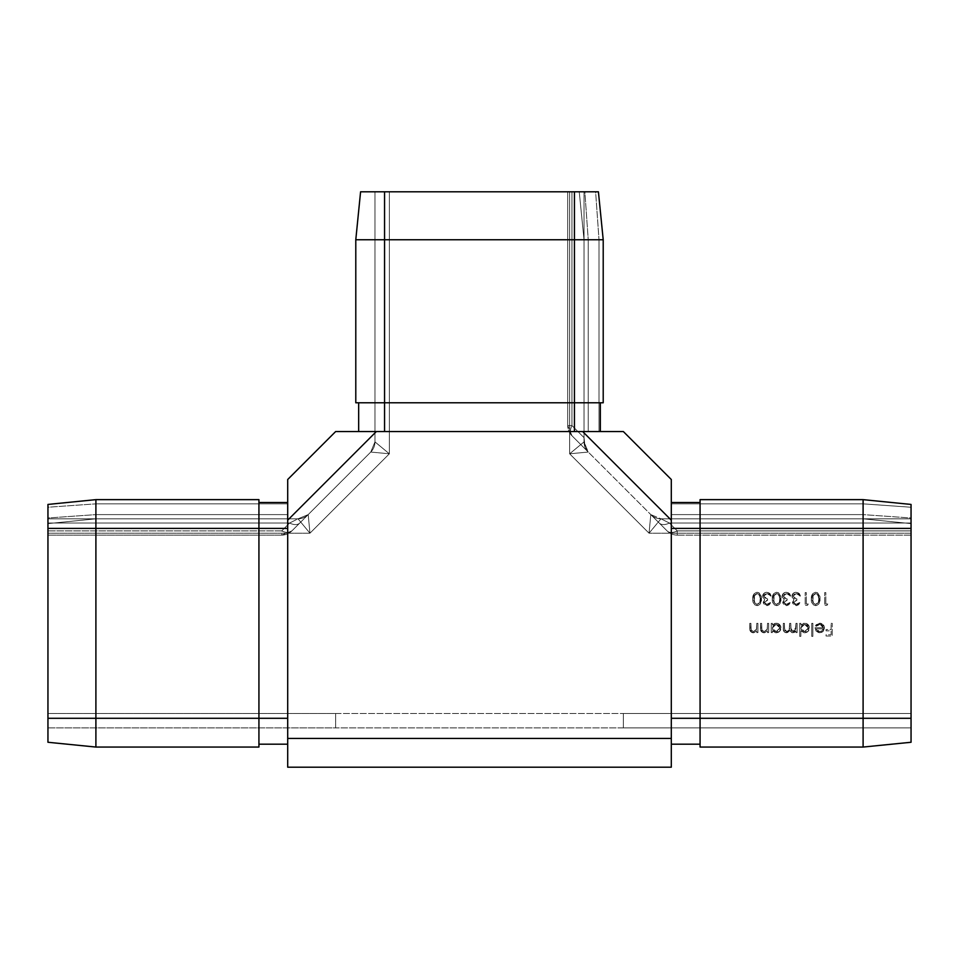<?xml version="1.0" encoding="UTF-8"?>
<svg xmlns="http://www.w3.org/2000/svg" width="959" height="959" viewBox="0 0 959 959"><rect width="100%" height="100%" fill="white"/><g stroke="black" fill="none" stroke-linecap="round" stroke-linejoin="round"><path stroke-width="0.72" stroke-dasharray="4.79 3.6" d="M569.646 191.8L389.354 191.8L389.354 453.799L309.949 533.204L47.95 533.204L47.95 713.496L911.05 713.496L911.05 533.204L649.051 533.204L569.646 453.799L569.646 191.8L374.969 191.8L572.451 191.8L569.646 191.8L569.646 453.799L649.051 533.204L650.801 514.611L667.092 530.89L571.96 435.758L588.239 452.049L569.646 453.799L588.239 452.049L650.801 514.611L649.051 533.204L569.646 453.799L649.051 533.204L911.05 533.204L911.05 713.496L335.65 713.496L335.65 727.881L623.35 727.881L623.35 713.496L623.35 727.881L335.65 727.881L335.65 713.496L623.35 713.496L47.95 713.496L47.95 727.881L47.95 530.399L47.95 533.204L309.949 533.204L389.354 453.799L389.354 191.8L569.646 191.8L569.646 453.799L584.031 441.883L584.031 191.8L571.96 191.8L584.031 191.8L584.031 441.883L584.031 191.8L584.031 437.664L571.96 425.592L571.96 191.8L570.173 191.8L584.031 191.8L571.96 191.8L571.96 425.592L584.031 437.664L584.031 191.8L584.031 441.883L584.031 191.8L569.646 191.8L584.031 191.8L584.031 441.883L569.646 453.799L569.646 191.8M764.335 602.336L766.445 604.302L768.543 603.81L769.538 602.372L770.592 602.708L769.394 604.709L767.248 605.62L764.922 605.117L763.28 603.007L764.683 599.723L762.597 596.989L763.867 593.417L766.109 592.35L768.674 592.602L771.168 596.03L770.029 596.03L768.039 593.753L764.719 594.268L763.7 595.983L764.059 597.529L767.596 598.955L767.596 600.262L765.522 600.694L764.335 602.336L767.596 600.262L767.596 598.955L763.688 596.27L766.912 593.597L771.168 596.03L766.936 592.29C764.323 592.446 762.861 593.801 762.549 596.39L764.683 599.723L763.196 602.336L766.9 605.632L770.676 602.372L766.888 604.326L770.676 602.372L766.9 605.632L763.196 602.336L764.683 599.723L762.549 596.39C762.861 593.801 764.323 592.446 766.936 592.29L771.168 596.03L766.912 593.597L763.688 596.27L767.596 598.955L767.596 600.262L764.335 602.336L766.888 604.326L764.395 602.779L766.888 604.326L769.538 602.372L770.592 602.708L769.394 604.709L767.248 605.62L764.922 605.117L763.28 603.007L764.683 599.723L762.741 597.577L762.896 594.76L764.539 592.914L767.38 592.302L770.101 593.621L771.168 596.03L770.029 596.03L768.039 593.753L764.719 594.268L763.7 595.983L764.059 597.529L767.596 598.955L767.596 600.262L765.522 600.694L764.335 602.336M772.307 598.955L773.745 593.669L776.131 592.326L778.504 592.758L780.71 596.246L780.194 603.307L777.785 605.465L774.572 604.997L772.894 602.803L772.307 598.955C771.995 602.576 773.445 604.793 776.682 605.632C779.895 604.781 781.297 602.552 780.926 598.955C781.297 595.359 779.883 593.13 776.682 592.29C779.883 593.13 781.297 595.359 780.926 598.955C781.297 602.552 779.895 604.781 776.682 605.632C773.445 604.793 771.995 602.576 772.307 598.955C771.995 595.335 773.445 593.118 776.682 592.29C773.445 593.118 771.995 595.335 772.307 598.955L772.894 602.803L774.572 604.997L777.785 605.465L779.979 603.691L780.746 596.426L778.504 592.758L776.131 592.326L773.745 593.669L772.307 598.955M825.819 604.002L827.773 604.002L827.03 605.297L824.68 605.297L824.68 592.614L825.819 592.614L825.819 604.002L825.819 592.614L824.68 592.614L824.68 605.297L827.03 605.297L827.773 604.002L827.03 605.297L824.68 605.297L824.68 592.614L825.819 592.614L825.819 604.002L827.773 604.002L825.819 604.002L827.773 604.002L827.03 605.297L824.68 605.297L824.68 592.614L825.819 592.614L825.819 604.002M756.771 623.35L757.91 623.35L757.91 632.616L756.771 632.616L756.771 630.95L755.236 632.305L752.3 632.664L749.878 629.751L749.782 623.35L750.921 623.35L751.173 630.219L753.45 631.645L756.423 629.691L756.771 623.35L756.603 629.188L753.45 631.645L751.053 629.823L750.921 623.35L749.782 623.35L749.782 628.085C749.542 630.806 750.693 632.377 753.247 632.784L756.771 630.95L756.771 632.616L757.91 632.616L757.91 623.35L757.91 632.616L756.771 632.616L756.771 630.95L753.247 632.784C750.693 632.377 749.542 630.806 749.782 628.085L749.782 623.35L750.921 623.35L751.053 629.823L753.45 631.645L756.603 629.188L756.771 623.35L757.91 623.35L756.771 623.35L756.423 629.691L753.45 631.645L751.173 630.219L750.921 623.35L749.782 623.35L750.418 631.31L753.762 632.76L756.771 630.95L756.771 632.616L757.91 632.616L757.91 623.35L756.771 623.35M767.512 623.35L768.65 623.35L768.65 632.616L767.512 632.616L767.512 630.95L765.977 632.305L763.04 632.664L760.619 629.751L760.511 623.35L761.65 623.35L761.902 630.219L764.179 631.645L767.26 629.452L767.512 623.35L767.332 629.188L764.179 631.645L761.794 629.823L761.65 623.35L760.511 623.35L760.511 628.085C760.271 630.806 761.434 632.377 763.987 632.784L767.512 630.95L767.512 632.616L768.65 632.616L768.65 623.35L768.65 632.616L767.512 632.616L767.512 630.95L763.987 632.784C761.434 632.377 760.271 630.806 760.511 628.085L760.511 623.35L761.65 623.35L761.794 629.823L764.179 631.645L767.332 629.188L767.512 623.35L768.65 623.35L767.512 623.35L767.152 629.691L764.179 631.645L761.902 630.219L761.65 623.35L760.511 623.35L761.146 631.31L764.503 632.76L767.512 630.95L767.512 632.616L768.65 632.616L768.65 623.35L767.512 623.35M772.391 630.902L772.391 632.616L771.252 632.616L771.252 623.35L772.391 623.35L772.391 624.956L775.1 623.29L778.037 623.542L780.926 627.066L779.559 631.406L775.591 632.76L772.391 630.902L776.143 632.784C779.08 632.532 780.71 630.938 781.01 628.013C780.734 625.064 779.128 623.458 776.179 623.182L772.391 624.956L772.391 623.35L771.252 623.35L771.252 632.616L772.391 632.616L771.252 632.616L771.252 623.35L772.391 623.35L772.391 624.956L776.179 623.182C779.128 623.458 780.734 625.064 781.01 628.013C780.71 630.938 779.08 632.532 776.143 632.784L772.391 630.902L772.391 632.616L772.391 630.902L775.591 632.76L779.559 631.406L780.926 627.066L778.037 623.542L775.1 623.29L772.391 624.956L772.391 623.35L771.252 623.35L771.252 632.616L772.391 632.616L772.391 630.902M811.746 623.35L812.884 623.35L812.884 636.356L811.746 636.356L811.746 623.35L811.746 636.356L812.884 636.356L812.884 623.35L812.884 636.356L811.746 636.356L811.746 623.35L812.884 623.35L811.746 623.35L812.884 623.35L812.884 636.356L811.746 636.356L811.746 623.35M823.301 627.737L821.228 624.561L818.758 624.489L816.505 626.275L815.486 625.747L816.241 624.657L820.7 623.254L824.093 626.131L824.368 628.792L823.373 631.058L821.767 632.365L818.674 632.676L816.013 630.962L815.006 627.737L823.301 627.737L815.006 627.737L816.013 630.962L819.741 632.784L823.373 631.058L824.44 627.965C824.225 625.028 822.666 623.434 819.777 623.182L815.486 625.747L816.505 626.275L819.921 624.321L816.505 626.275L815.486 625.747L819.777 623.182C822.666 623.434 824.225 625.028 824.44 627.965L823.373 631.058L819.741 632.784L816.013 630.962L815.006 627.737L823.301 627.737L819.921 624.321L823.301 627.737L822.75 625.831L820.58 624.381L817.931 624.824L816.505 626.275L815.486 625.747L817.248 623.829L821.599 623.506L824.356 627.03L823.026 631.454L818.674 632.676L816.013 630.962L815.006 627.737L823.301 627.737M831.105 623.35L832.244 623.35L832.244 636.033L826.059 636.033L826.059 634.738L831.105 634.738L831.105 630.83L826.059 630.83L826.059 629.536L831.105 629.536L831.105 623.35L831.105 629.536L826.059 629.536L826.059 630.83L831.105 630.83L831.105 634.738L826.059 634.738L826.059 636.033L832.244 636.033L832.244 623.35L832.244 636.033L826.059 636.033L826.059 634.738L831.105 634.738L831.105 630.83L826.059 630.83L826.059 629.536L831.105 629.536L831.105 623.35L832.244 623.35L831.105 623.35L832.244 623.35L832.244 636.033L826.059 636.033L826.059 634.738L831.105 634.738L831.105 630.83L826.059 630.83L826.059 629.536L831.105 629.536L831.105 623.35M800.849 630.83L800.849 636.356L799.71 636.356L799.71 623.35L800.849 623.35L800.849 624.956L803.57 623.29L806.495 623.542L809.384 627.066L808.029 631.406L804.05 632.76L800.849 630.83L804.601 632.784C807.55 632.532 809.168 630.938 809.468 628.013C809.204 625.064 807.586 623.458 804.637 623.182L800.849 624.956L800.849 623.35L799.71 623.35L799.71 636.356L800.849 636.356L799.71 636.356L799.71 623.35L800.849 623.35L800.849 624.956L804.637 623.182C807.586 623.458 809.204 625.064 809.468 628.013C809.168 630.938 807.55 632.532 804.601 632.784L800.849 630.83L800.849 636.356L800.849 630.83L804.05 632.76L808.029 631.406L809.384 627.066L806.495 623.542L803.57 623.29L800.849 624.956L800.849 623.35L799.71 623.35L799.71 636.356L800.849 636.356L800.849 630.83M795.97 623.35L797.109 623.35L797.109 632.616L795.97 632.616L795.97 631.01L794.232 632.52L791.798 632.628L789.82 630.543L787.483 632.616L784.75 632.317L783.383 629.907L783.287 623.35L784.426 623.35L784.618 630.351L786.62 631.645L789.173 630.051L789.629 623.35L790.767 623.35L791.031 630.459L792.374 631.573L794.4 631.238L795.886 628.744L795.97 623.35L795.97 627.246L792.973 631.645L790.767 628.061L790.767 623.35L789.629 623.35L789.629 626.958C789.952 629.536 788.945 631.094 786.62 631.645L784.426 628.373L784.426 623.35L783.287 623.35L783.287 628.373C783.047 630.89 784.09 632.365 786.428 632.784L789.82 630.543L792.781 632.784L795.97 631.01L795.97 632.616L797.109 632.616L797.109 623.35L797.109 632.616L795.97 632.616L795.97 631.01L792.781 632.784L789.82 630.543L786.428 632.784C784.09 632.365 783.047 630.89 783.287 628.373L783.287 623.35L784.426 623.35L784.426 628.373L786.62 631.645C788.945 631.094 789.952 629.536 789.629 626.958L789.629 623.35L790.767 623.35L790.767 628.061L792.973 631.645L795.97 627.246L795.97 623.35L797.109 623.35L795.97 623.35L795.443 630.183L792.973 631.645L790.935 630.171L790.767 623.35L789.629 623.35L789.173 630.051L786.62 631.645L784.618 630.351L784.426 623.35L783.287 623.35L783.383 629.907L784.402 632.053L787.483 632.616L789.82 630.543L791.798 632.628L794.232 632.52L795.97 631.01L795.97 632.616L797.109 632.616L797.109 623.35L795.97 623.35M811.338 598.955L812.776 593.669L815.162 592.326L817.548 592.758L819.873 597.049L819.226 603.307L816.816 605.465L813.616 604.997L811.937 602.803L811.338 598.955C811.026 602.576 812.489 604.793 815.725 605.632C818.926 604.781 820.341 602.552 819.969 598.955C820.329 595.359 818.914 593.13 815.725 592.29C818.914 593.13 820.329 595.359 819.969 598.955C820.341 602.552 818.926 604.781 815.725 605.632C812.489 604.793 811.026 602.576 811.338 598.955C811.026 595.335 812.489 593.118 815.725 592.29C812.489 593.118 811.026 595.335 811.338 598.955L811.937 602.803L813.616 604.997L816.816 605.465L819.01 603.691L819.777 596.426L817.548 592.758L815.162 592.326L812.776 593.669L811.338 598.955M806.303 604.002L808.257 604.002L807.514 605.297L805.164 605.297L805.164 592.614L806.303 592.614L806.303 604.002L806.303 592.614L805.164 592.614L805.164 605.297L807.514 605.297L808.257 604.002L807.514 605.297L805.164 605.297L805.164 592.614L806.303 592.614L806.303 604.002L808.257 604.002L806.303 604.002L808.257 604.002L807.514 605.297L805.164 605.297L805.164 592.614L806.303 592.614L806.303 604.002M793.62 602.336L795.718 604.302L797.816 603.81L798.823 602.372L799.878 602.708L798.667 604.709L796.521 605.62L794.208 605.117L792.554 603.007L793.956 599.723L791.87 596.989L793.141 593.417L795.383 592.35L797.948 592.602L800.441 596.03L799.303 596.03L797.313 593.753L794.004 594.268L793.057 596.93L794.292 598.428L796.869 598.955L796.869 600.262L794.795 600.694L793.62 602.336L796.869 600.262L796.869 598.955L792.961 596.27L796.198 593.597L800.441 596.03L796.21 592.29C793.596 592.446 792.134 593.801 791.822 596.39L793.956 599.723L792.482 602.336L796.186 605.632L799.962 602.372L796.162 604.326L799.962 602.372L796.186 605.632L792.482 602.336L793.956 599.723L791.822 596.39C792.134 593.801 793.596 592.446 796.21 592.29L800.441 596.03L796.198 593.597L792.961 596.27L796.869 598.955L796.869 600.262L793.62 602.336L796.162 604.326L793.668 602.779L796.162 604.326L798.823 602.372L799.878 602.708L798.667 604.709L796.521 605.62L794.208 605.117L792.554 603.007L793.956 599.723L792.014 597.577L792.182 594.76L793.812 592.914L796.653 592.302L799.386 593.621L800.441 596.03L799.303 596.03L797.313 593.753L794.004 594.268L793.057 596.93L794.292 598.428L796.869 598.955L796.869 600.262L794.795 600.694L793.62 602.336M783.851 602.336L785.96 604.302L788.058 603.81L789.065 602.372L790.12 602.708L788.909 604.709L786.764 605.62L784.45 605.117L782.796 603.007L784.198 599.723L782.112 596.989L783.383 593.417L785.625 592.35L788.19 592.602L790.684 596.03L789.545 596.03L787.555 593.753L784.246 594.268L783.299 596.93L784.534 598.428L787.111 598.955L787.111 600.262L785.037 600.694L783.851 602.336L787.111 600.262L787.111 598.955L783.203 596.27L786.44 593.597L790.684 596.03L786.452 592.29C783.839 592.446 782.376 593.801 782.064 596.39L784.198 599.723L782.712 602.336L786.428 605.632L790.204 602.372L786.404 604.326L790.204 602.372L786.428 605.632L782.712 602.336L784.198 599.723L782.064 596.39C782.376 593.801 783.839 592.446 786.452 592.29L790.684 596.03L786.44 593.597L783.203 596.27L787.111 598.955L787.111 600.262L783.851 602.336L786.404 604.326L783.911 602.779L786.404 604.326L789.065 602.372L790.12 602.708L788.909 604.709L786.764 605.62L784.45 605.117L782.796 603.007L784.198 599.723L782.256 597.577L782.424 594.76L784.054 592.914L786.895 592.302L789.617 593.621L790.684 596.03L789.545 596.03L787.555 593.753L784.246 594.268L783.299 596.93L784.534 598.428L787.111 598.955L787.111 600.262L785.037 600.694L783.851 602.336M752.791 598.955L754.23 593.669L756.615 592.326L758.989 592.758L761.194 596.246L760.679 603.307L758.269 605.465L755.057 604.997L753.378 602.803L752.791 598.955C752.467 602.576 753.93 604.793 757.166 605.632C760.367 604.781 761.782 602.552 761.41 598.955C761.782 595.359 760.367 593.13 757.166 592.29C760.367 593.13 761.782 595.359 761.41 598.955C761.782 602.552 760.367 604.781 757.166 605.632C753.93 604.793 752.467 602.576 752.791 598.955C752.467 595.335 753.93 593.118 757.166 592.29C753.93 593.118 752.467 595.335 752.791 598.955L753.378 602.803L755.057 604.997L758.269 605.465L760.463 603.691L761.218 596.426L758.989 592.758L756.615 592.326L754.23 593.669L752.791 598.955M95.9 499.639L258.93 499.639L95.9 499.639L258.93 499.639L258.93 528.409L95.9 528.409L95.9 718.291L258.93 718.291L258.93 528.409L95.9 528.409L95.9 499.639L258.93 499.639L258.93 502.516L287.7 502.516L287.7 503.847L95.9 503.847L95.9 499.639L258.93 499.639L95.9 499.639L95.9 503.847L287.7 503.847L287.7 502.516L258.93 502.516L258.93 499.639L258.93 502.516L258.93 499.639L258.93 502.516L287.7 502.516L287.7 514.611L95.9 514.611L95.9 503.847L287.7 503.847L95.9 503.847L95.9 514.611L287.7 514.611L287.7 503.847L287.7 514.611L95.9 514.611L95.9 518.819L287.7 518.819L95.9 518.819L287.7 518.819L287.7 514.611L287.7 518.819L95.9 518.819L95.9 514.611L287.7 514.611L287.7 518.543L287.7 502.516L287.7 518.819L287.7 502.516L258.93 502.516L258.93 528.409L287.7 528.409L287.7 744.184L287.7 518.495L287.7 744.184L258.93 744.184L287.7 744.184L258.93 744.184L258.93 747.061L95.9 747.061L95.9 718.291L258.93 718.291L258.93 747.061L95.9 747.061L47.95 742.266L95.9 747.061L47.95 742.266L47.95 718.291L47.95 742.266L95.9 747.061L95.9 718.291L47.95 718.291L95.9 718.291L95.9 528.409L47.95 528.409L47.95 718.291L47.95 528.409L95.9 528.409L95.9 499.639L47.95 504.434L47.95 528.409L47.95 504.434L95.9 499.639L47.95 504.434L95.9 499.639L95.9 503.847L95.9 499.639L47.95 504.434L47.95 507.239L95.9 503.847L47.95 507.239L47.95 517.992L95.9 514.611L95.9 503.847L95.9 518.819L47.95 523.614L47.95 517.992L95.9 514.611L47.95 517.992L47.95 523.614L95.9 518.819L47.95 523.614L95.9 518.819L95.9 514.611L47.95 517.992L47.95 507.239L95.9 503.847L47.95 507.239L47.95 504.434L95.9 499.639M47.95 535.11L47.95 518.819L47.95 535.11L281.742 535.11L47.95 535.11L281.742 535.11L281.742 530.89L47.95 530.89L47.95 523.027L289.606 523.027L281.742 530.89L289.606 523.027L47.95 523.027L47.95 530.89L281.742 530.89L47.95 530.89L47.95 535.11L47.95 530.89L281.742 530.89L281.742 535.11L47.95 535.11M287.7 767.2L287.7 479.5L335.65 431.55L623.35 431.55L671.3 479.5L623.35 431.55L376.336 431.55L287.7 520.186L287.7 738.43L671.3 738.43L671.3 479.5L671.3 520.186L582.664 431.55L671.3 520.186L671.3 767.2L671.3 738.43L287.7 738.43L287.7 767.2L671.3 767.2L287.7 767.2M603.211 239.75L603.211 402.78L603.211 239.75L603.211 402.78L574.441 402.78L574.441 239.75L384.559 239.75L384.559 402.78L574.441 402.78L574.441 239.75L603.211 239.75L603.211 402.78L600.334 402.78L600.334 431.55L599.003 431.55L599.003 239.75L603.211 239.75L603.211 402.78L603.211 239.75L599.003 239.75L599.003 431.55L600.334 431.55L600.334 402.78L603.211 402.78L600.334 402.78L603.211 402.78L600.334 402.78L600.334 431.55L588.239 431.55L588.239 239.75L599.003 239.75L599.003 431.55L599.003 239.75L588.239 239.75L588.239 431.55L599.003 431.55L588.239 431.55L588.239 239.75L584.031 239.75L584.031 431.55L584.031 239.75L584.031 431.55L588.239 431.55L584.031 431.55L584.031 239.75L588.239 239.75L588.239 431.55L584.307 431.55L600.334 431.55L584.031 431.55L600.334 431.55L600.334 402.78L574.441 402.78L574.441 431.55L358.666 431.55L584.355 431.55L358.666 431.55L358.666 402.78L358.666 431.55L358.666 402.78L355.789 402.78L355.789 239.75L384.559 239.75L384.559 402.78L355.789 402.78L355.789 239.75L360.584 191.8L355.789 239.75L360.584 191.8L384.559 191.8L360.584 191.8L355.789 239.75L384.559 239.75L384.559 191.8L384.559 239.75L574.441 239.75L574.441 191.8L384.559 191.8L574.441 191.8L574.441 239.75L603.211 239.75L598.416 191.8L574.441 191.8L598.416 191.8L603.211 239.75L598.416 191.8L603.211 239.75L599.003 239.75L603.211 239.75L598.416 191.8L595.611 191.8L599.003 239.75L595.611 191.8L584.858 191.8L588.239 239.75L599.003 239.75L584.031 239.75L579.236 191.8L584.858 191.8L588.239 239.75L584.858 191.8L579.236 191.8L584.031 239.75L579.236 191.8L584.031 239.75L588.239 239.75L584.858 191.8L595.611 191.8L599.003 239.75L595.611 191.8L598.416 191.8L603.211 239.75M567.74 191.8L570.173 191.8L567.74 191.8L567.74 425.592L567.74 191.8L567.74 425.592L571.96 425.592L571.96 191.8L567.74 191.8L571.96 191.8L571.96 425.592L567.74 425.592L567.74 191.8M671.3 528.409L671.3 744.184L671.3 528.409L671.3 718.291L700.07 718.291L700.07 528.409L863.1 528.409L863.1 718.291L700.07 718.291L863.1 718.291L863.1 747.061L700.07 747.061L863.1 747.061L911.05 742.266L911.05 504.434L911.05 528.409L700.07 528.409L700.07 499.639L863.1 499.639L700.07 499.639L863.1 499.639L700.07 499.639L863.1 499.639L863.1 718.291L911.05 718.291L911.05 742.266L863.1 747.061L863.1 718.291L911.05 718.291L911.05 528.409L863.1 528.409L863.1 499.639L863.1 503.847L671.3 503.847L671.3 514.611L863.1 514.611L863.1 503.847L863.1 514.611L671.3 514.611L671.3 503.847L863.1 503.847L671.3 503.847L671.3 502.516L700.07 502.516L700.07 499.639L700.07 502.516L671.3 502.516L671.3 503.847L863.1 503.847L863.1 499.639L700.07 499.639L700.07 747.061L700.07 718.291L700.07 744.184L671.3 744.184L700.07 744.184L700.07 747.061L700.07 744.184L671.3 744.184L671.3 718.291L700.07 718.291L700.07 528.409L671.3 528.409L671.3 502.516L700.07 502.516L700.07 528.409L700.07 499.639L700.07 502.516L700.07 499.639L700.07 502.516L671.3 502.516L700.07 502.516L671.3 502.516L671.3 528.409L700.07 528.409L700.07 502.516L700.07 747.061L700.07 744.184L700.07 747.061L700.07 744.184L671.3 744.184L671.3 528.409M47.95 727.881L911.05 727.881L47.95 727.881L335.65 727.881L335.65 713.496L47.95 713.496L47.95 727.881L47.95 713.496L335.65 713.496L335.65 727.881L47.95 727.881M308.199 514.611L370.761 452.049L291.908 530.89L370.761 452.049L389.354 453.799L309.949 533.204L308.199 514.611L309.949 533.204L389.354 453.799L370.761 452.049L308.199 514.611L309.949 533.204L298.033 518.819L47.95 518.819L298.033 518.819L47.95 518.819L298.033 518.819L47.95 518.819L47.95 533.204L309.949 533.204L47.95 533.204L47.95 518.819L298.033 518.819L309.949 533.204L298.033 518.819L308.199 514.611A14.385 14.385 0 0 1 298.033 518.819L289.606 523.027L47.95 523.027L47.95 518.819L298.033 518.819A14.385 14.385 0 0 0 308.199 514.611A14.385 14.385 0 0 1 298.033 518.819L289.606 523.027A14.385 8.307 45 0 0 299.771 523.027L308.199 514.611L299.771 523.027A14.385 8.307 -135 0 1 289.606 523.027L281.742 530.89A14.385 8.307 45 0 0 291.908 530.89L299.771 523.027L291.908 530.89A14.385 8.307 -135 0 1 281.742 530.89L281.742 535.11A14.385 14.385 0 0 0 291.908 530.89A14.385 14.385 0 0 1 281.742 535.11A14.385 14.385 0 0 0 291.908 530.89L281.742 535.11L281.742 530.89C286.178 532.988 289.57 532.988 291.908 530.89A14.385 8.307 45 0 1 281.742 530.89L289.606 523.027L298.033 518.819L47.95 518.819L47.95 523.027L289.606 523.027A14.385 8.307 -135 0 0 299.771 523.027A14.385 8.307 45 0 1 289.606 523.027L298.033 518.819A14.385 14.385 0 0 0 308.199 514.611A14.385 14.385 0 0 1 298.033 518.819A14.385 14.385 0 0 0 308.199 514.611L298.033 518.819L309.949 533.204L308.199 514.611M911.05 518.819L660.967 518.819L911.05 518.819L660.967 518.819L911.05 518.819L911.05 530.89L677.258 530.89L669.394 523.027L911.05 523.027L669.394 523.027L677.258 530.89L911.05 530.89L911.05 523.027L911.05 535.11L677.258 535.11L911.05 535.11L911.05 518.819L911.05 727.881L911.05 518.819L660.967 518.819L649.051 533.204L911.05 533.204L911.05 518.819L911.05 533.204L649.051 533.204L660.967 518.819L911.05 518.819L911.05 523.027L669.394 523.027L660.967 518.819L911.05 518.819L660.967 518.819L669.394 523.027L911.05 523.027L911.05 518.819M863.1 518.819L671.3 518.819L863.1 518.819L863.1 514.611L671.3 514.611L671.3 518.819L863.1 518.819L671.3 518.819L671.3 514.611L863.1 514.611L863.1 518.819L863.1 503.847L911.05 507.239L911.05 504.434L863.1 499.639L911.05 504.434L863.1 499.639L911.05 504.434L911.05 517.992L863.1 514.611L911.05 517.992L911.05 523.614L863.1 518.819L911.05 523.614L863.1 518.819L911.05 523.614L911.05 517.992L863.1 514.611L863.1 518.819M911.05 535.11L911.05 530.89L677.258 530.89L677.258 535.11L911.05 535.11L677.258 535.11L677.258 530.89L911.05 530.89L911.05 535.11M911.05 727.881L911.05 713.496L623.35 713.496L623.35 727.881L911.05 727.881L623.35 727.881L623.35 713.496L911.05 713.496L911.05 727.881M650.801 514.611L649.051 533.204L660.967 518.819L650.801 514.611A14.385 14.385 0 0 0 660.967 518.819A14.385 14.385 0 0 1 650.801 514.611A14.385 14.385 0 0 0 660.967 518.819L669.394 523.027A14.385 8.307 -45 0 1 659.229 523.027L650.801 514.611L659.229 523.027A14.385 8.307 135 0 0 669.394 523.027L677.258 530.89A14.385 8.307 -45 0 1 667.092 530.89L659.229 523.027L667.092 530.89A14.385 8.307 135 0 0 677.258 530.89L677.258 535.11A14.385 14.385 0 0 1 667.092 530.89A14.385 14.385 0 0 0 677.258 535.11A14.385 14.385 0 0 1 667.092 530.89A14.385 14.385 0 0 0 677.258 535.11L677.258 530.89A14.385 8.307 135 0 1 667.092 530.89A14.385 8.307 -45 0 0 677.258 530.89L669.394 523.027A14.385 8.307 135 0 1 659.229 523.027A14.385 8.307 -45 0 0 669.394 523.027L660.967 518.819A14.385 14.385 0 0 1 650.801 514.611A14.385 14.385 0 0 0 660.967 518.819A14.385 14.385 0 0 1 650.801 514.611L660.967 518.819L649.051 533.204L650.801 514.611M911.05 742.266L863.1 747.061L911.05 742.266M863.1 499.639L863.1 503.847L911.05 507.239L863.1 503.847L863.1 514.611L911.05 517.992L911.05 507.239L863.1 503.847L863.1 499.639L911.05 504.434L863.1 499.639M374.969 191.8L374.969 441.883L374.969 191.8L389.354 191.8L389.354 453.799L374.969 441.883L374.969 191.8L374.969 441.883L389.354 453.799L389.354 191.8L374.969 191.8M588.239 452.049L571.96 435.758A14.385 8.307 135 0 1 571.96 425.592L584.031 437.664L585.122 447.385L588.239 452.049L585.122 447.385L584.031 437.664L571.96 425.592C569.862 430.028 569.862 433.42 571.96 435.758L567.74 425.592L571.96 425.592A14.385 8.307 135 0 0 571.96 435.758L588.239 452.049L585.122 447.385L584.031 441.883A14.385 14.385 0 0 0 588.239 452.049L584.031 441.883L569.646 453.799L588.239 452.049A14.385 14.385 0 0 1 584.031 441.883L585.122 447.385L588.239 452.049L569.646 453.799L584.031 441.883L588.239 452.049M571.96 435.758A14.385 14.385 0 0 1 567.74 425.592A14.385 14.385 0 0 0 571.96 435.758A14.385 8.307 -45 0 1 571.96 425.592L567.74 425.592A14.385 14.385 0 0 0 571.96 435.758M355.789 402.78L384.559 402.78L384.559 431.55L384.559 402.78L355.789 402.78L600.334 402.78L600.334 431.55L574.441 431.55L574.441 402.78L603.211 402.78L574.441 402.78L600.334 402.78L600.334 431.55L358.666 431.55L358.666 402.78L574.441 402.78L355.789 402.78M258.93 747.061L258.93 718.291L287.7 718.291L258.93 718.291L258.93 747.061L258.93 502.516L287.7 502.516L287.7 528.409L258.93 528.409L258.93 499.639L258.93 528.409L258.93 502.516L287.7 502.516L287.7 744.184L258.93 744.184L258.93 528.409L258.93 747.061M376.336 431.55L287.7 520.186L287.7 479.5L335.65 431.55L376.336 431.55M816.145 628.876L817.404 630.914L819.681 631.645L821.827 630.974L823.182 628.876L816.145 628.876L823.182 628.876L816.145 628.876L819.681 631.645L822.079 630.77L823.182 628.876L822.079 630.77L819.681 631.645L816.145 628.876L817.404 630.914L819.681 631.645L821.827 630.974L823.182 628.876L816.145 628.876M800.849 627.965L801.94 625.352L804.601 624.321L807.226 625.388L808.317 628.409L806.004 631.382L803.858 631.585L801.94 630.59L800.849 627.965L804.589 631.645L800.849 627.965L804.601 624.321L800.849 627.965L801.113 629.392L802.503 631.058L804.589 631.645L808.329 628.001L804.601 624.321L808.329 628.001L804.589 631.645L807.226 630.602L808.257 627.282L806.016 624.597L802.527 624.908L800.849 627.965M772.391 627.965L773.481 625.352L776.131 624.321L778.756 625.388L779.871 628.001L777.545 631.382L775.399 631.585L773.469 630.59L772.391 627.965L776.131 631.645L772.391 627.965L776.131 624.321L772.391 627.965L772.654 629.392L774.045 631.058L776.131 631.645L779.871 628.001L776.131 624.321L779.871 628.001L776.131 631.645L778.756 630.602L779.799 627.282L777.557 624.597L774.057 624.908L772.391 627.965M815.689 604.326L813.568 603.271L812.477 598.955L813.436 594.82L815.689 593.597L817.907 594.772L818.83 598.955L818.339 602.384L815.689 604.326C818.135 603.559 819.178 601.773 818.83 598.955C819.178 601.773 818.135 603.559 815.689 604.326C813.256 603.547 812.189 601.761 812.477 598.955C812.189 601.761 813.256 603.547 815.689 604.326L818.339 602.384L818.83 598.955C819.178 596.15 818.135 594.364 815.689 593.597L812.968 595.767L812.477 598.955L812.968 595.767L815.689 593.597C818.135 594.364 819.178 596.15 818.83 598.955L817.308 594.16L815.15 593.645L813.292 595.048L812.8 601.665L813.544 603.235L815.689 604.326M776.646 604.326L774.536 603.271L773.445 598.955L774.393 594.82L776.646 593.597L778.876 594.772L779.787 598.44L779.307 602.384L776.646 604.326C779.092 603.559 780.146 601.773 779.787 598.955C780.146 601.773 779.092 603.559 776.646 604.326C774.225 603.547 773.158 601.761 773.445 598.955C773.158 601.761 774.225 603.547 776.646 604.326L779.307 602.384L779.787 598.955C780.146 596.15 779.092 594.364 776.646 593.597L773.925 595.767L773.445 598.955L773.925 595.767L776.646 593.597C779.092 594.364 780.146 596.15 779.787 598.955L778.264 594.16L776.119 593.645L774.261 595.048L773.757 601.665L774.5 603.235L776.646 604.326M757.13 604.326L755.021 603.271L753.93 598.955L754.877 594.82L757.13 593.597L759.36 594.772L760.271 598.44L759.78 602.384L757.13 604.326C759.576 603.559 760.619 601.773 760.271 598.955C760.619 601.773 759.576 603.559 757.13 604.326C754.709 603.547 753.642 601.761 753.93 598.955C753.642 601.761 754.709 603.547 757.13 604.326L759.78 602.384L760.271 598.955C760.619 596.15 759.576 594.364 757.13 593.597L754.409 595.767L753.93 598.955L754.409 595.767L757.13 593.597C759.576 594.364 760.619 596.15 760.271 598.955L758.749 594.16L756.603 593.645L754.733 595.048L754.242 601.665L754.985 603.235L757.13 604.326M374.969 441.883L389.354 453.799L370.761 452.049L374.969 441.883A14.385 14.385 0 0 1 370.761 452.049A14.385 14.385 0 0 0 374.969 441.883L370.761 452.049L389.354 453.799L374.969 441.883"/><path stroke-width="1.44" d="M95.9 747.061L258.93 747.061L258.93 718.291L95.9 718.291L95.9 528.409L258.93 528.409L258.93 718.291L95.9 718.291L95.9 747.061L258.93 747.061L258.93 718.291L287.7 718.291L258.93 718.291L258.93 499.639L95.9 499.639L95.9 528.409L287.7 528.409L258.93 528.409L258.93 499.639L95.9 499.639L47.95 504.434L95.9 499.639L95.9 528.409L47.95 528.409L47.95 504.434L47.95 528.409L95.9 528.409L95.9 718.291L47.95 718.291L47.95 528.409L47.95 718.291L95.9 718.291L95.9 747.061L47.95 742.266L47.95 718.291L47.95 742.266L95.9 747.061M287.7 479.5L287.7 767.2L671.3 767.2L671.3 738.43L671.3 767.2L287.7 767.2L287.7 520.186L376.336 431.55L335.65 431.55L287.7 479.5L287.7 520.186L376.336 431.55L582.664 431.55L335.65 431.55L287.7 479.5M355.789 239.75L355.789 402.78L384.559 402.78L384.559 239.75L574.441 239.75L574.441 402.78L384.559 402.78L384.559 239.75L355.789 239.75L355.789 402.78L384.559 402.78L384.559 431.55L384.559 402.78L603.211 402.78L603.211 239.75L574.441 239.75L574.441 431.55L574.441 402.78L603.211 402.78L603.211 239.75L598.416 191.8L603.211 239.75L574.441 239.75L574.441 191.8L598.416 191.8L574.441 191.8L574.441 239.75L384.559 239.75L384.559 191.8L574.441 191.8L384.559 191.8L384.559 239.75L355.789 239.75L360.584 191.8L384.559 191.8L360.584 191.8L355.789 239.75M623.35 431.55L582.664 431.55L671.3 520.186L671.3 738.43L287.7 738.43L671.3 738.43L671.3 512.25L671.3 520.186L582.664 431.55L623.35 431.55L671.3 479.5L671.3 512.25L671.3 479.5L623.35 431.55M700.07 499.639L863.1 499.639L700.07 499.639L700.07 718.291L863.1 718.291L863.1 528.409L700.07 528.409L863.1 528.409L863.1 499.639L863.1 528.409L911.05 528.409L911.05 742.266L911.05 718.291L700.07 718.291L700.07 747.061L863.1 747.061L700.07 747.061L700.07 718.291L671.3 718.291L700.07 718.291L700.07 499.639M911.05 504.434L911.05 528.409L911.05 504.434L863.1 499.639L911.05 504.434M863.1 747.061L863.1 528.409L911.05 528.409L911.05 718.291L863.1 718.291L863.1 747.061L911.05 742.266L863.1 747.061M700.07 502.516L671.3 502.516L700.07 502.516M671.3 528.409L700.07 528.409L671.3 528.409M671.3 744.184L700.07 744.184L671.3 744.184M600.334 402.78L600.334 431.55L600.334 402.78M358.666 402.78L358.666 431.55L358.666 402.78M258.93 502.516L287.7 502.516L258.93 502.516M258.93 744.184L287.7 744.184L258.93 744.184"/></g></svg>
